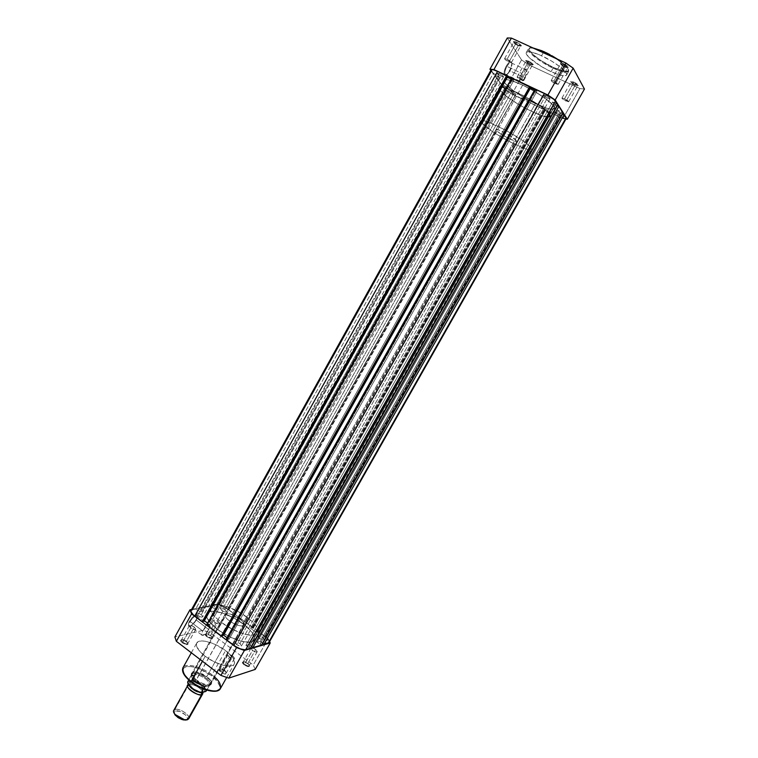<?xml version="1.0" encoding="UTF-8"?>
<svg xmlns="http://www.w3.org/2000/svg" width="758" height="758" viewBox="0 0 758 758"><rect width="100%" height="100%" fill="white"/><g stroke="black" fill="none" stroke-linecap="round" stroke-linejoin="round"><path stroke-width="0.57" stroke-dasharray="3.79 2.84" d="M518.046 45.622C515.07 44.087 513.659 42.931 513.801 42.173L516.236 42.78L516.397 42.031L513.602 41.339C513.431 42.211 515.052 43.538 518.472 45.3L508.94 61.985C506.202 60.583 504.752 59.484 504.591 58.679L507.074 59.257L516.236 42.78L513.725 42.249C513.867 43.102 515.307 44.229 518.046 45.622L520.566 46.153C520.433 45.3 518.993 44.172 516.236 42.78L507.074 59.257C509.812 60.659 511.271 61.768 511.423 62.563L508.94 61.985L518.472 45.3L514.843 43.121L513.507 41.425L515.667 41.718L520.054 44.22L521.191 46.039L518.472 45.3L521.409 45.783C520.964 44.731 519.296 43.481 516.397 42.031L516.236 42.78C518.756 44.04 520.215 45.129 520.594 46.039L518.046 45.622M564.862 67.13C561.896 65.595 560.503 64.468 560.693 63.719L563.327 64.373L563.516 63.625L560.484 62.876C560.266 63.738 561.867 65.036 565.279 66.789L555.51 83.721C552.79 82.338 551.36 81.248 551.227 80.462L553.918 81.087L563.327 64.373L560.607 63.805C560.712 64.638 562.133 65.747 564.862 67.13L567.6 67.699C567.496 66.875 566.074 65.766 563.327 64.373L553.918 81.087C556.656 82.48 558.077 83.57 558.21 84.356L555.51 83.721L565.279 66.789L561.612 64.591L560.418 62.933L563.516 63.625L567.211 65.851L568.396 67.5L565.279 66.789L568.453 67.32C568.045 66.297 566.406 65.065 563.516 63.625L563.327 64.373C565.838 65.624 567.268 66.695 567.628 67.585L564.862 67.13M530.003 64.402C527.18 62.942 525.834 61.872 525.967 61.171L528.345 61.796L528.506 61.085L525.768 60.384C525.626 61.18 527.17 62.412 530.41 64.089L521.258 80.045C518.661 78.709 517.278 77.676 517.127 76.937L519.543 77.534L528.345 61.796L525.891 61.246C526.024 62.023 527.397 63.075 530.003 64.402L532.457 64.951C532.324 64.174 530.96 63.122 528.345 61.796L519.543 77.534C522.148 78.87 523.522 79.912 523.683 80.642L521.258 80.045L530.41 64.089L526.943 62.014L525.692 60.441L528.506 61.085L531.993 63.179L533.225 64.743L530.41 64.089L533.262 64.61C532.846 63.653 531.263 62.478 528.506 61.085L528.345 61.796L532.486 64.856L530.003 64.402M575 85.284C572.186 83.835 570.859 82.774 571.02 82.091L573.598 82.764L573.778 82.053L570.821 81.296C570.632 82.072 572.157 83.295 575.388 84.953L566.027 101.136C563.44 99.81 562.085 98.796 561.953 98.076L564.568 98.72L573.598 82.764L570.945 82.167C571.049 82.925 572.404 83.967 575 85.284L577.653 85.881C577.549 85.123 576.194 84.081 573.598 82.764L564.568 98.72C567.164 100.047 568.519 101.07 568.652 101.78L566.027 101.136L575.388 84.953L571.892 82.859L570.774 81.333L573.778 82.053L577.302 84.176L578.193 85.777L575.388 84.953L578.468 85.521C578.089 84.593 576.525 83.427 573.778 82.053L573.598 82.764L577.681 85.777L575 85.284M506.875 66.439C510.001 61.749 511.707 61.208 512.001 64.847L509.613 70.845L511.83 64.288C511.517 60.337 509.66 60.915 506.259 66.022L521.855 73.46C524.204 69.67 525.844 68.571 526.791 70.153C527.17 72.029 526.497 74.587 524.792 77.847L509.954 70.873C511.65 67.633 512.285 65.074 511.868 63.189C510.873 61.587 509.215 62.668 506.875 66.439C505.188 69.689 504.544 72.247 504.97 74.113C505.965 75.715 507.633 74.635 509.954 70.873L524.792 77.847C522.452 81.627 520.803 82.726 519.855 81.144C519.476 79.287 520.14 76.719 521.855 73.46L506.259 66.022L508.523 62.876L510.589 61.625L511.489 62.08L511.858 63.501L510.835 68.239L507.377 73.962L504.8 75.146L504.023 73.412L504.241 71.252L506.259 66.022C503.852 70.93 503.416 73.99 504.942 75.194C506.278 75.326 507.832 73.877 509.613 70.845L509.954 70.873C508.315 73.668 506.884 75.004 505.662 74.881C504.26 73.763 504.667 70.949 506.875 66.439M553.264 67.386C558.788 70.143 563.592 71.413 567.685 71.205C569.703 69.243 566.34 65.254 557.594 59.238L566.027 65.937L568.112 68.58L568.509 70.428L567.211 71.337L563.09 70.987L553.283 67.415L540.264 60.138L531.889 53.581L529.653 50.909L529.046 48.967L530.126 47.934L532.846 47.906C519.353 45.66 544.595 64.762 553.264 67.386M554.486 57.816C563.772 63.558 568.491 68.097 568.642 71.423C565.117 72.654 559.935 71.546 553.094 68.097L553.283 67.415L553.094 68.097C561.82 72.001 567.003 73.109 568.642 71.423C569.201 68.741 564.492 64.203 554.486 57.816M543.278 52.69L541.563 55.751C554.818 61.711 568.708 72.522 566.577 75.07C564.966 76.729 559.792 75.601 551.075 71.678L553.094 68.097L551.075 71.678L541.411 66.552L529.15 57.561L526.44 54.093L526.374 52.416L528.042 51.715L531.339 52.056L539.62 54.889L551.597 61.066L560.37 67.045L565.714 72.2L566.719 74.36L565.97 75.601L561.128 75.402L551.075 71.678C538.133 65.813 524.328 55.192 526.336 52.492C527.805 50.824 532.883 51.914 541.563 55.751L543.278 52.69M522.669 85.104L518.207 93.073C534.693 100.786 552.374 113.823 550.043 116.362C548.252 117.992 541.942 116.268 531.121 111.199L535.385 103.609C546.234 108.659 552.582 110.317 554.43 108.593C556.836 105.93 539.203 92.77 522.669 85.104L511.726 80.699L507.121 79.647L504.487 79.903L504.004 81.409L505.671 84.015L512.664 90.126L523.371 97.176L537.716 104.689L549.379 108.925L554.231 108.849L554.553 107.844L553.207 105.362L546.366 99.203L535.271 91.832L522.669 85.104C511.887 80.168 505.681 78.567 504.051 80.32C501.853 83.209 519.334 96.086 535.385 103.609L531.121 111.199L519.126 104.756L508.41 97.744L501.379 91.709L500.015 89.899L499.74 88.061L501.635 87.435L504.061 87.739L515.791 91.945L528.298 98.35L541.904 107.134L548.773 113.217L550.147 115.633L549.332 116.884L543.486 116.173L531.121 111.199C515.108 103.628 497.589 90.865 499.702 88.108C501.294 86.45 507.462 88.099 518.207 93.073L217.821 629.661C231.455 640.14 251.722 645.778 254.138 640.046C255.607 635.99 251.855 630.523 242.873 623.644L535.385 103.609C546.234 108.659 552.582 110.317 554.43 108.593C556.836 105.93 539.203 92.77 522.669 85.104C511.887 80.168 505.681 78.567 504.051 80.32C501.853 83.209 519.334 96.086 535.385 103.609L242.873 623.644C229.513 613.506 209.549 607.745 206.887 613.525C205.361 617.382 209.009 622.763 217.821 629.661L522.669 85.104L509.992 80.206L506.012 79.59L504.079 80.263L504.885 83.029L509.31 87.483L516.624 92.921L528.174 99.914L546.054 107.996L551.966 109.313L554.515 108.413L552.269 104.31L544.415 97.773L532.77 90.373L522.669 85.104M565.913 119.11L562.957 118.551L511.896 94.153L504.999 89.529L490.843 70.371L504.999 89.529L521.542 59.882L528.402 64.62L579.946 88.563L584.446 89.065L579.946 88.563L528.402 64.62L511.896 94.153L562.957 118.551L579.946 88.563L562.957 118.551L565.913 119.11M507.301 37.966L521.542 59.882L507.301 37.966M534.229 48.54C530.932 47.754 528.98 47.839 528.373 48.825C526.346 51.582 540.132 62.241 553.094 68.097C546.764 65.747 526.478 52.984 528.373 48.825C529.226 47.839 531.178 47.745 534.229 48.54M551.928 55.741L549.957 54.642M546.016 52.615L542.178 50.862M553.918 81.087L558.182 84.384L552.326 81.817L551.426 80.348L553.918 81.087M507.074 59.257L511.423 62.573L505.775 60.1L504.733 58.584L507.074 59.257M519.543 77.534L523.674 80.661L518.235 78.245L517.136 76.928L519.543 77.534M564.568 98.72L568.614 101.818L562.976 99.317L561.981 98.038L564.568 98.72M524.792 77.847L522.726 80.727L520.86 81.921L520.045 81.542L519.77 79.344L521.855 73.46L523.939 70.551L525.815 69.376L526.838 70.323L526.867 72.001L524.792 77.847M521.542 59.882L528.402 64.62L511.896 94.153L504.999 89.529L521.542 59.882M501.029 76.188L503.492 76.814C503.312 76.056 501.853 74.966 499.115 73.554L197.686 615.42C200.103 617.003 201.78 617.467 202.699 616.813L201.268 614.672L501.029 76.188L201.268 614.672C198.852 613.099 197.184 612.635 196.256 613.279L197.686 615.42L499.115 73.554L496.661 72.939C496.85 73.697 498.3 74.786 501.029 76.188L503.34 76.909L502.289 75.44L496.67 72.929L501.029 76.188M547.39 98.133L550.062 98.805C549.91 98.057 548.479 96.986 545.751 95.593L236.591 644.537C238.997 646.11 240.646 646.574 241.546 645.911L240.002 643.599L547.39 98.133L240.002 643.599C237.605 642.026 235.956 641.571 235.056 642.225L236.591 644.537L545.751 95.593L543.088 94.921C543.249 95.669 544.68 96.74 547.39 98.133L549.863 98.91L548.953 97.498L543.116 94.892L547.39 98.133M558.239 114.894L560.835 115.586L556.732 112.563L259.407 638.264C261.69 639.761 263.253 640.216 264.087 639.619L262.543 637.402L558.239 114.894L262.543 637.402C260.259 635.915 258.705 635.46 257.872 636.057L259.407 638.264L556.732 112.563L554.155 111.881L558.864 115.178L560.797 115.623L559.802 114.392L554.354 111.786L554.761 112.743L558.239 114.894M513.659 93.622L516.056 94.257L511.906 91.197L221.706 610.408C224.008 611.905 225.59 612.36 226.443 611.772L225.012 609.716L513.659 93.622L225.012 609.716C222.71 608.219 221.137 607.764 220.275 608.342L221.706 610.408L511.906 91.197L509.518 90.562L513.659 93.622L516.046 94.276L513.194 91.87L509.518 90.553L513.659 93.622M269.185 642.301L269.09 642.509C269.602 641.116 268.247 639.183 265.044 636.72L559.442 116.751C563.327 118.551 565.582 119.158 566.226 118.561L566.131 118.665M269.213 641.609L268.341 639.837L265.044 636.72L559.442 116.751L550.649 112.544L257.635 631.262L265.044 636.72L257.635 631.262L550.649 112.544L550.299 112.032L256.934 631.442L257.635 631.262L256.934 631.442L257.426 631.802L550.876 112.307L550.299 112.032L256.934 631.442L257.426 631.802L550.876 112.307L550.128 111.161L255.882 632.21L257.426 631.802L255.882 632.21L550.128 111.161L543.846 108.167L250.595 628.306L255.882 632.21L250.595 628.306L252.149 627.918L544.623 109.313L543.846 108.167L250.595 628.306L252.149 627.918L544.623 109.313L545.201 109.588L252.641 628.278L252.149 627.918L253.343 628.098L545.542 110.109L545.201 109.588L252.641 628.278L253.343 628.098L545.542 110.109L528.658 102.046L239.111 617.609L253.343 628.098L239.111 617.609L528.658 102.046L528.288 101.515L238.391 617.77L239.111 617.609L238.391 617.77L238.874 618.13L528.857 101.79L528.288 101.515L238.391 617.77L238.874 618.13L528.857 101.79L528.032 100.624L237.282 618.49L238.874 618.13L237.282 618.49L232.081 614.653L521.855 97.668L528.032 100.624L237.282 618.49L232.081 614.653L233.682 614.302L522.688 98.843L521.855 97.668L232.081 614.653L233.682 614.302L522.688 98.843L523.257 99.118L234.156 614.653L233.682 614.302L234.876 614.492L523.636 99.649L523.257 99.118L234.156 614.653L234.876 614.492L523.636 99.649L515.061 95.546L227.646 609.167L234.876 614.492L227.646 609.167C223.203 606.125 219.46 604.713 216.409 604.922L504.534 88.478C506.448 90.628 509.954 92.988 515.061 95.546L227.646 609.167L219.981 605.31L217.394 604.856L213.282 605.538L502.848 86.194L504.534 88.478L216.409 604.922L213.282 605.538L216.513 608.646L507.178 87.9L502.848 86.194L213.282 605.538L216.513 608.646L507.178 87.9L506.372 86.791L215.007 608.949L216.513 608.646L215.007 608.949L506.372 86.791L501.209 83.967L210.25 606.144L215.007 608.949L210.25 606.144L198.852 608.39L495.04 75.62L501.209 83.967L210.25 606.144L198.852 608.39L202.121 611.583L499.465 77.335L495.04 75.62L198.852 608.39L202.121 611.583L200.529 611.905L498.612 76.17L499.465 77.335L202.121 611.583L200.529 611.905L498.612 76.17L493.316 73.28L195.659 609.025L200.529 611.905L195.659 609.025L191.044 610.455M565.676 118.798L559.442 116.751L550.649 112.544L550.128 111.161L543.846 108.167L545.542 110.109L528.658 102.046L528.032 100.624L521.855 97.668L523.636 99.649L508.58 91.86L505.15 89.169L502.848 86.194L507.178 87.9L506.372 86.791L501.209 83.967L495.04 75.62L499.465 77.335L498.612 76.17L493.316 73.28L491.497 70.826L493.316 73.28L195.659 609.025L192.305 609.688L491.497 70.826L491.165 69.793M203.116 621.513L202.613 621.134L506.429 75.99L507.026 76.264L506.429 75.99L506.856 76.577L506.429 75.99L202.613 621.134L203.419 620.963L202.613 621.134L203.116 621.513M511.337 79.173L513.829 80.348L209.786 624.791L207.711 623.237L209.786 624.791L208.033 625.189L512.92 79.05L513.829 80.348L209.786 624.791L208.033 625.189L512.92 79.05L512.313 78.766L207.531 624.819L208.033 625.189L206.726 624.999L207.531 624.819L512.313 78.766L511.896 78.169L513.829 80.348L511.337 79.173M222.378 635.943L221.876 635.564L529.52 86.886L530.126 87.179L529.52 86.886L529.937 87.511L529.52 86.886L221.876 635.564L222.71 635.346L221.876 635.564L222.378 635.943M227.078 637.724L229.077 639.231L536.958 91.273L534.551 90.136L536.958 91.273L229.077 639.231L227.372 639.676L536.114 90.003L536.958 91.273L535.508 89.709L226.86 639.297L227.372 639.676L536.114 90.003L535.508 89.709L226.86 639.297L226.083 639.496L229.077 639.231L227.078 637.724M535.12 89.131L535.508 89.709L535.12 89.131M557.642 104.481L556.116 103.751L249.012 647.37L250.282 648.317L248.709 647.455L556.116 103.751L248.709 647.455L555.974 103.533L552.639 101.951L245.924 645.38L248.709 647.455L245.924 645.38L552.639 101.951L554.174 104.348L249.145 644.471L245.924 645.38L249.145 644.471L251.476 646.214L249.145 644.471L554.174 104.348L556.959 105.675L554.174 104.348L552.639 101.951L557.642 104.481M251.751 646.413L557.357 105.713L251.751 646.413M562.891 112.8L561.403 112.089L260.184 644.177L261.434 645.105L259.89 644.262L561.403 112.089L259.89 644.262L561.261 111.871L557.983 110.317L257.142 642.225L259.89 644.262L257.142 642.225L260.24 641.353L559.461 112.61L557.983 110.317L257.142 642.225L260.24 641.353L262.571 643.087L260.24 641.353L559.461 112.61L562.246 113.937L559.461 112.61L557.983 110.317L562.891 112.8M262.808 643.258L562.588 113.956L262.808 643.258M197.686 615.42L196.189 613.544L198.189 613.127L201.77 615.079L202.708 616.804L200.775 616.974L197.686 615.42M236.591 644.537L234.989 642.566L236.894 642.045L240.002 643.599L241.575 645.854L239.718 646.1L236.591 644.537M259.407 638.264L257.815 636.388L259.568 635.915L262.543 637.402L264.116 639.544L262.401 639.771L259.407 638.264M221.706 610.408L220.265 608.371L222.066 608.229L225.012 609.716L226.462 611.744L224.671 611.895L221.706 610.408M217.821 629.661L209.578 621.977L207.019 617.836L206.527 614.511L208.118 612.256L210.25 611.45L214.827 611.327L220.682 612.492L234.241 618.158L244.796 625.113L249.723 629.595L253.068 633.859L254.527 637.544L254.375 639.525L252.423 641.571L250.036 642.225L240.949 641.23L229.238 636.673L217.821 629.661C231.455 640.14 251.722 645.778 254.138 640.046C255.607 635.99 251.855 630.523 242.873 623.644L246.644 616.936C255.645 623.806 259.425 629.225 257.995 633.205C255.645 638.842 235.406 633.11 221.743 622.669L217.821 629.661L229.238 636.673L238.723 640.576L246.881 642.282L252.423 641.571L253.949 640.339L254.565 638.587L254.262 636.398L252.149 632.485L244.796 625.113L234.241 618.158L222.843 613.156L213.131 611.223L209.085 611.782L207.37 612.881L206.527 614.511L207.019 617.836L210.857 623.474L217.821 629.661L221.743 622.669L216.238 618.026L212.373 613.582L210.468 609.716L210.364 607.632L211.179 606.03L215.386 604.477L224.444 605.765L238.003 611.469L248.567 618.414L253.513 622.868L256.886 627.093L258.374 630.741L258.232 632.693L256.308 634.692L253.939 635.327L244.872 634.256L233.17 629.671L221.743 622.669C212.903 615.79 209.227 610.455 210.715 606.665C213.32 600.99 233.246 606.836 246.644 616.936L242.873 623.644C229.513 613.506 209.549 607.745 206.887 613.525C205.361 617.382 209.009 622.763 217.821 629.661M207.304 636.18C205.427 634.531 205.399 633.726 207.209 633.764L210.686 635.716L206.697 633.906C204.622 633.868 204.651 634.787 206.801 636.682L214.988 622.422L213.576 620.338C214.448 619.722 216.03 620.167 218.323 621.664L210.677 635.337C208.393 633.84 206.801 633.413 205.911 634.058L207.304 636.18C209.596 637.677 211.179 638.113 212.069 637.469L210.677 635.337L218.323 621.664L219.744 623.758C218.873 624.365 217.29 623.919 214.988 622.422L207.304 636.18L206.801 636.682L205.134 634.56L206.148 633.859L209.379 634.882L211.7 636.625L212.297 638.132L210.203 638.378L206.801 636.682C211.065 639.079 212.723 639.098 211.785 636.729L210.686 635.716L211.634 636.218C212.458 638.274 211.008 638.264 207.304 636.18M182.763 642.244C180.821 640.491 180.859 639.648 182.868 639.714L186.44 641.732L182.356 639.856C180.044 639.79 180.006 640.756 182.233 642.775L190.722 627.927L189.32 625.757C190.258 625.085 191.935 625.53 194.342 627.112L186.421 641.334C184.023 639.761 182.346 639.326 181.38 640.036L182.763 642.244C185.17 643.826 186.847 644.262 187.813 643.551L186.421 641.334L194.342 627.112L195.754 629.282C194.815 629.964 193.138 629.51 190.722 627.927L182.763 642.244L182.233 642.775L180.565 640.548L181.683 639.809L184.346 640.491L187.472 642.68L188.041 644.262L185.786 644.537L182.233 642.775C186.809 645.314 188.543 645.266 187.444 642.642L186.44 641.732L187.292 642.13C188.259 644.414 186.743 644.452 182.763 642.244M244.663 664.33C242.664 662.568 242.626 661.706 244.531 661.762L247.857 663.695L244.019 661.905C241.83 661.838 241.878 662.824 244.171 664.861L252.528 650.421L251.012 648.175C251.864 647.559 253.428 647.995 255.702 649.492L247.875 663.326C245.611 661.829 244.038 661.402 243.176 662.047L244.663 664.33C246.937 665.837 248.501 666.263 249.363 665.609L247.875 663.326L255.702 649.492L257.218 651.747C256.375 652.363 254.811 651.918 252.528 650.421L244.663 664.33L244.171 664.861L243.593 664.387L242.418 662.321L243.839 661.876L246.521 662.843L248.918 664.643L249.619 666.235L247.601 666.566L244.171 664.861C248.444 667.277 250.074 667.258 249.06 664.804L247.857 663.695L248.918 664.292C249.799 666.424 248.378 666.434 244.663 664.33M221.308 671.683C219.233 669.788 219.261 668.888 221.383 668.982L224.794 670.963L220.872 669.125C218.437 669.02 218.408 670.053 220.786 672.232L229.466 657.195L227.95 654.855C228.869 654.163 230.527 654.609 232.905 656.182L224.794 670.584C222.416 669.001 220.758 668.575 219.82 669.295L221.308 671.683C223.695 673.265 225.353 673.691 226.291 672.971L224.794 670.584L232.905 656.182L234.43 658.531C233.511 659.223 231.853 658.778 229.466 657.195L221.308 671.683L220.786 672.232L220.19 671.73L219.043 669.56L220.578 669.077L223.402 670.072L225.875 671.958L226.547 673.635L224.377 674.004L220.786 672.232C225.372 674.791 227.078 674.705 225.893 671.976L224.794 670.963L225.751 671.465C226.784 673.834 225.297 673.909 221.308 671.683M196.208 620.196C193.678 624.194 191.433 626.127 189.481 625.994C188.657 625.407 188.865 623.91 190.135 621.513L189.462 621.266C188.088 623.872 187.851 625.502 188.751 626.136C190.874 626.279 193.318 624.185 196.076 619.836L208.715 629.576C205.427 634.493 203.049 636.256 201.6 634.872L202.727 630.997L190.135 621.513L189.036 625.388C190.542 626.809 192.93 625.085 196.208 620.196L197.307 616.301C195.82 614.871 193.432 616.605 190.135 621.513L202.727 630.997C206.043 626.061 208.412 624.298 209.852 625.691L208.715 629.576L196.076 619.836L192.011 624.838L189.642 626.193L188.609 626.051L188.505 623.379L191.774 617.988L194.427 615.581L196.512 614.871L197.26 616.832L196.076 619.836L197.269 616.794C196.559 613.487 193.953 614.984 189.462 621.266L190.135 621.513C194.266 615.733 196.654 614.359 197.307 617.4L196.208 620.196M196.36 679.898C190.504 674.43 190.665 671.796 196.843 671.976L206.83 676.97L196.35 672.119C189.86 671.92 189.689 674.696 195.839 680.438L229.447 620.897C225.884 618.149 224.406 615.998 224.993 614.463C227.608 612.672 232.403 614.056 239.395 618.604L206.82 676.61C199.923 672.005 195.062 670.802 192.229 673.009C191.509 674.772 192.892 677.074 196.36 679.898C203.315 684.54 208.194 685.753 210.999 683.545C211.719 681.745 210.326 679.433 206.82 676.61L239.395 618.604L230.413 614.084L227.391 613.573L224.946 614.548L225.704 617.296L227.921 619.674L233.009 623.161L238.581 625.483L241.603 625.966L243.972 624.924L243.129 622.157L239.395 618.604C242.977 621.352 244.483 623.512 243.905 625.075C241.319 626.875 236.496 625.483 229.447 620.897L196.36 679.898L195.839 680.438L193.006 677.775L191.471 675.274L191.452 673.303L192.939 672.166L195.697 672.024L203.201 674.62L209.644 679.585L211.217 682.077L211.311 684.067L209.881 685.26L205.409 685.147L201.524 683.82L195.839 680.438C204.641 687.534 216.191 686.653 209.615 679.566L206.83 676.97L209.483 679.073C215.736 685.829 204.736 686.653 196.36 679.898M216.447 690.889C224.245 688.52 216.267 678.95 211.255 675.567L211.965 674.838L214.647 677.074M220.341 688.69C221.753 685.071 218.958 680.457 211.965 674.838L225.59 650.591C232.659 656.144 235.539 660.635 234.241 664.055C232.119 668.944 215.916 664.719 205.2 656.305L202.433 661.26L205.2 656.305L198.738 650.089L196.36 644.745L196.692 643.144L198.539 641.514L201.808 640.927L206.223 641.391L215.054 644.366L225.59 650.591L232.858 657.802L234.62 662.862L233.502 664.927L230.82 666.007L223.496 665.382L214.201 661.867L205.2 656.305C198.245 650.743 195.431 646.318 196.758 643.021C199.041 638.103 215.045 642.405 225.59 650.591L211.965 674.838C201.505 666.566 185.426 662.501 182.972 667.722C187.027 661.156 207.427 670.252 211.965 674.838L211.255 675.567L199.354 668.812L191.044 666.566L187.065 666.566L184.279 667.599L182.943 669.608L183.199 672.422M191.603 609.441L217.754 604.287L225.107 607.063L268.142 638.767L269.64 641.543L268.142 638.767L225.107 607.063L210.62 632.987L203.248 630.296L174.89 636.976L203.248 630.296L217.754 604.287L191.603 609.441M255.228 669.409L253.257 665.022L210.62 632.987L253.257 665.022L268.142 638.767L253.257 665.022L255.228 669.409M189.689 680.703L192.759 683.091M213.424 691.201L214.741 691.163M215.935 691.012L219.147 689.23L219.621 685.886L217.357 681.499L211.255 675.567C206.953 671.91 193.915 664.993 185.985 666.794C178.869 669.276 186.013 678.306 191.177 681.916L191.12 681.925M255.702 649.492L257.256 651.662L255.522 651.918L252.528 650.421L250.983 648.251L252.727 648.005L255.702 649.492M218.323 621.664L219.801 623.474L217.953 623.9L214.988 622.422L213.567 620.357L215.386 620.186L218.323 621.664M194.342 627.112L195.763 629.273L193.821 629.472L190.22 627.52L189.311 625.767L191.272 625.577L194.342 627.112M232.905 656.182L234.497 658.181L234.023 658.825L232.592 658.749L228.944 656.769L227.921 654.912L229.797 654.637L232.905 656.182M202.727 630.997L206.498 626.326L209.568 625.198L209.824 626.809L208.715 629.576L204.982 634.219L201.893 635.384L201.619 633.783L202.727 630.997M217.754 604.287L225.107 607.063L210.62 632.987L203.248 630.296L217.754 604.287M188.714 718.783C191.016 715.524 179.229 707.631 174.899 709.516L188.325 684.758L189.993 684.285L188.913 684.483C189.595 682.598 202.159 687.771 202.945 692.367M201.732 692.518L202.774 691.476C203.779 688.529 193.944 682.361 190.466 683.763L189.377 684.825C188.363 687.771 198.331 693.996 201.732 692.518C198.331 693.996 188.363 687.771 189.377 684.825L190.466 683.763L190.419 681.793C188.088 682.162 188.818 684.294 192.598 688.169C198.084 691.514 201.656 692.727 203.296 691.798L199.875 691.741L193.944 689.126L189.737 685.137L189.282 682.683L190.419 681.793L192.532 681.66L199.695 684.474L203.893 688.416L204.395 690.879L203.296 691.798C205.57 691.381 204.812 689.249 201.022 685.422C195.621 682.124 192.087 680.921 190.419 681.793L190.466 683.763C193.944 682.361 203.779 688.529 202.774 691.476L201.732 692.518M185.53 720.072L186.999 719.522L187.51 718.357L185.539 714.946L179.494 711.336L175.183 710.995L174.899 709.516C180.12 707.328 193.375 717.798 187.643 719.626L186.373 719.882C191.423 718.271 179.779 709.062 175.183 710.995L174.899 709.516L188.913 684.483C193.157 682.778 205.011 690.642 202.812 693.712M192.835 673.369L496.651 130.584C499.2 133.92 515.933 142.75 516.331 140.96L516.009 140.135L208.971 685.848L210.241 684.891C212.932 681.148 198.103 671.351 192.835 673.369L191.793 674.137L188.77 679.964L190.855 676.25L195.905 674.705L190.855 676.25L195.962 674.421L191.12 675.643L191.044 676.174C192.684 680.959 197.421 684.427 205.247 686.587L209.852 685.27L204.849 686.644L209.71 685.033L204.603 686.9L203.457 688.937L205.247 686.587C196.758 684.114 192.049 680.466 191.12 675.643L192.835 673.369C198.748 671.152 214.836 682.835 209.578 685.573L208.971 685.848C204.404 687.8 190.741 679.651 191.243 675.283L192.835 673.369L191.471 674.364C188.704 678.069 203.836 688.027 208.971 685.848L516.009 140.135L505.482 133.01L498.593 129.912L496.3 129.665L499.825 133.228L507.093 137.624L515.042 141.035L516.283 141.016L516.009 140.135C513.668 136.876 496.575 127.846 496.282 129.703L496.651 130.584L192.835 673.369L194.171 673.417L192.835 673.369M482.315 123.507L500.583 90.752C506.884 100.084 548.375 121.64 550.043 116.362L549.474 114.145L530.695 147.384L531.415 149.326C530.249 153.703 489.052 131.987 482.315 123.507L481.273 121.185C481.842 116.438 525.247 139.396 530.695 147.384L549.474 114.145L539.942 105.713L523.219 95.574L507.31 88.61L502.734 87.511L499.74 88.061L500.583 90.752L506.638 96.408L516.795 103.353L526.336 108.782L537.829 114.174L545.059 116.59L549.332 116.884L550.119 116.182L549.474 114.145C544.49 105.267 500.773 82.461 499.702 88.108L500.583 90.752L482.315 123.507L481.33 122.076L481.302 121.147L482.23 120.749L486.873 121.65L504.241 129.428L522.935 140.789L528.98 145.574L531.472 149.184L529.16 149.696L525.161 148.644L510.646 142.22L494.311 132.802L482.315 123.507M187.596 682.086L192.21 680.798C200.349 683.129 204.897 686.653 205.844 691.381L205.048 688.529L202.784 685.999L195.763 681.774L192.21 680.798L187.823 682.172L188.107 684.209M200.396 692.632L201.315 692.812M192.693 680.419L195.905 674.705L194.171 673.417L195.697 674.241C204.016 676.676 208.706 680.296 209.739 685.099C208.706 680.296 204.016 676.676 195.697 674.241L192.693 680.419C200.605 682.825 205.153 686.35 206.337 691.002C205.153 686.35 200.605 682.825 192.693 680.419M206.83 690.112L209.568 685.26L206.83 690.112M175.183 710.995L174.037 712.927L175.183 710.995M186.373 719.882L187.643 719.626M174.899 709.516L173.762 710.388M513.801 42.173L513.602 41.339M560.693 63.719L560.484 62.876M525.967 61.171L525.768 60.384M571.02 82.091L570.821 81.296M512.001 64.847L511.83 64.288M566.577 75.07L568.642 71.423C568.045 72.465 562.929 71.129 553.274 67.415C544.566 63.255 537.545 58.764 532.211 53.96L528.373 48.825L526.336 52.492M526.791 70.153L511.868 63.189M561.953 98.076L570.945 82.167M517.127 76.937L525.891 61.246M504.591 58.679L513.725 42.249M551.227 80.462L560.607 63.805M257.995 633.205L531.415 149.326M210.715 606.665L481.273 121.185M558.21 84.356L567.6 67.699M511.423 62.563L520.566 46.153M523.683 80.642L532.457 64.951M568.652 101.78L577.653 85.881M519.855 81.144L504.97 74.113M505.662 74.881L504.942 75.194M577.681 85.777L578.468 85.521M532.486 64.856L533.262 64.61M567.628 67.585L568.453 67.32M520.594 46.039L521.409 45.783M503.492 76.814L202.699 616.813M550.062 98.805L241.546 645.911M560.835 115.586L264.087 639.619M516.056 94.257L226.443 611.772M509.518 90.562L220.275 608.342M554.155 111.881L257.872 636.057M543.088 94.921L235.056 642.225M496.661 72.939L196.256 613.279M207.209 633.764L206.697 633.906M182.868 639.714L182.356 639.856M244.531 661.762L244.019 661.905M221.383 668.982L220.872 669.125M189.481 625.994L188.751 626.136M196.843 671.976L196.35 672.119M201.6 634.872L189.036 625.388M227.95 654.855L219.82 669.295M189.32 625.757L181.38 640.036M213.576 620.338L205.911 634.058M251.012 648.175L243.176 662.047M224.993 614.463L192.229 673.009M226.661 677.481L234.241 664.055M191.329 652.761L196.758 643.021M243.905 625.075L210.999 683.545M257.218 651.747L249.363 665.609M219.744 623.758L212.069 637.469M195.754 629.282L187.813 643.551M234.43 658.531L226.291 672.971M209.852 625.691L197.307 616.301M209.483 679.073L209.615 679.566M197.307 617.4L197.269 616.794M225.751 671.465L225.893 671.976M248.918 664.292L249.06 664.804M187.292 642.13L187.444 642.642M211.634 636.218L211.785 636.729M202.642 691.836C202.727 691.125 201.704 689.875 199.591 688.075L195.507 685.611L189.509 684.465C188.117 685.867 199.496 693.333 202.187 692.007L202.642 691.836M210.241 684.891L516.331 140.96M191.243 675.283L191.044 676.174M191.471 674.364L496.282 129.703"/><path stroke-width="1.14" d="M551.928 55.741L557.594 59.238L544.073 51.696L543.647 52.018L554.486 57.816L543.647 52.018L543.278 52.69L543.647 52.018L534.229 48.54L544.073 51.696M555.178 99.999L567.316 119.262L565.913 119.11L567.316 119.262L555.178 99.999L573.162 68.154L565.904 63.047L511.413 38.099L507.301 37.966L489.971 69.196L493.932 69.565L547.892 95.025L555.178 99.999L573.162 68.154L584.446 89.065L573.162 68.154L565.904 63.047L547.892 95.025L493.932 69.565L511.413 38.099L565.904 63.047L547.892 95.025L555.178 99.999M490.843 70.371L489.971 69.196L490.843 70.371M584.446 89.065L567.316 119.262L584.446 89.065M549.957 54.642L546.016 52.615M542.178 50.862L532.846 47.906L543.988 51.658M489.971 69.196L493.932 69.565L511.413 38.099L507.301 37.966L489.971 69.196M263.936 644.385L564.066 114.657L566.065 117.822L268.18 643.154L263.936 644.385L564.066 114.657L562.588 113.956L262.685 643.457L263.936 644.385L269.09 642.519L268.18 643.154L566.065 117.822L566.217 118.57L564.066 114.657L562.588 113.956L262.685 643.457L263.936 644.385M191.044 610.455L192.305 609.688L491.497 70.826L491.165 69.802L493.183 69.727L497.561 71.404C493.875 69.717 491.743 69.177 491.165 69.793L191.035 610.455C190.504 611.81 191.746 613.677 194.759 616.036L497.561 71.404L194.759 616.036L202.31 621.683L506.6 75.677L497.561 71.404L507.026 76.264L203.116 621.513L202.31 621.683L506.6 75.677L507.026 76.264L203.116 621.513L202.31 621.683L193.442 614.956L191.054 611.924L191.035 610.455M506.856 76.577L507.358 77.288L204.385 620.745L203.419 620.963L204.385 620.745L507.358 77.288L511.337 79.173L506.856 76.577M207.711 623.237L204.385 620.745L207.711 623.237M206.726 624.999L511.896 78.169L206.726 624.999L221.592 636.142L529.738 86.592L511.896 78.169L530.126 87.179L222.378 635.943L221.592 636.142L529.738 86.592L530.126 87.179L222.378 635.943L221.592 636.142L206.726 624.999M529.937 87.511L530.382 88.165L223.601 635.128L222.71 635.346L223.601 635.128L227.078 637.724L223.601 635.128L530.382 88.165L534.551 90.136L529.937 87.511M226.083 639.496L535.12 89.131L226.083 639.496L233.824 645.304L544.415 93.518L535.12 89.131L544.415 93.518L233.824 645.304C238.637 648.621 242.607 650.061 245.744 649.634L555.5 101.079C553.691 98.824 549.995 96.294 544.415 93.518L554.022 99.497L557.642 104.481L250.282 648.317L245.744 649.634L555.5 101.079L557.642 104.481L250.282 648.317L244.739 649.777L240.419 648.895L235.359 646.366L226.083 639.496M557.357 105.713L251.628 646.621L252.888 647.569L558.873 106.423L557.357 105.713L251.628 646.621L252.888 647.569L558.873 106.423L562.891 112.8L261.434 645.105L252.888 647.569L261.434 645.105L562.891 112.8L558.873 106.423L557.357 105.713M269.185 642.301L269.213 641.609M214.647 677.074C219.204 680.855 221.109 684.72 220.341 688.69C216.4 695.247 195.772 686.132 191.149 681.395L191.177 681.916C195.346 685.554 208.583 692.679 216.447 690.889M191.12 681.925L191.149 681.395C201.77 689.894 218.058 693.864 220.341 688.69C217.641 694.319 201.524 690.244 191.016 681.849C184.118 676.259 181.437 671.55 182.972 667.722C181.541 671.2 184.26 675.757 191.149 681.395L202.433 661.26L191.149 681.395C185.293 677.349 182.574 672.791 182.972 667.722L191.329 652.761M270.218 642.992L244.398 650.459L236.562 647.616L191.594 613.914L189.993 609.754L191.603 609.441L189.993 609.754L174.89 636.976L176.368 641.315L220.91 675.397L228.774 678.135L255.228 669.409L228.774 678.135L244.398 650.459L270.218 642.992L255.228 669.409L270.218 642.992L269.64 641.543L270.218 642.992M220.91 675.397L176.368 641.315L191.594 613.914L236.562 647.616L220.91 675.397L228.774 678.135L244.398 650.459L236.562 647.616L220.91 675.397M192.759 683.091L203.485 688.908L213.424 691.201M214.741 691.163L215.935 691.012M183.199 672.422L185.975 677.017L189.689 680.703M174.89 636.976L176.368 641.315L191.594 613.914L189.993 609.754L174.89 636.976M202.945 692.367L201.78 694.499L201.514 693.182M187.823 685.298L173.762 710.388C171.412 713.629 183.398 721.625 187.643 719.626L201.78 694.499C199.998 697.711 182.763 686.142 188.325 684.758L187.823 685.298C185.568 688.34 197.62 696.308 201.78 694.499L187.643 719.626L188.714 718.783L202.812 693.712L201.78 694.499L201.59 692.831M188.107 684.209L192.939 689.24L200.396 692.632M201.315 692.812L205.949 691.343L206.83 690.112L205.949 691.343L201.325 692.736M201.334 692.85C193.252 690.529 188.676 686.928 187.605 682.058L187.624 682.01C188.714 686.682 193.281 690.244 201.353 692.689L203.457 688.937L201.353 692.689C193.281 690.244 188.714 686.682 187.624 682.01L188.77 679.964L187.605 682.162M187.643 719.626L184.402 719.712L175.221 714.557L175.468 715.429L174.037 712.927L175.107 715.002L178.13 717.665L182.053 719.569L185.53 720.072M175.221 714.557C173.127 712.056 173.013 710.369 174.899 709.516M175.468 715.429L183.521 719.948L186.373 719.882M187.889 683.65C190.315 688.15 194.863 691.211 201.533 692.85M566.226 118.561L269.09 642.519M220.341 688.69L226.661 677.481M184.402 719.712L183.521 719.948"/></g></svg>
